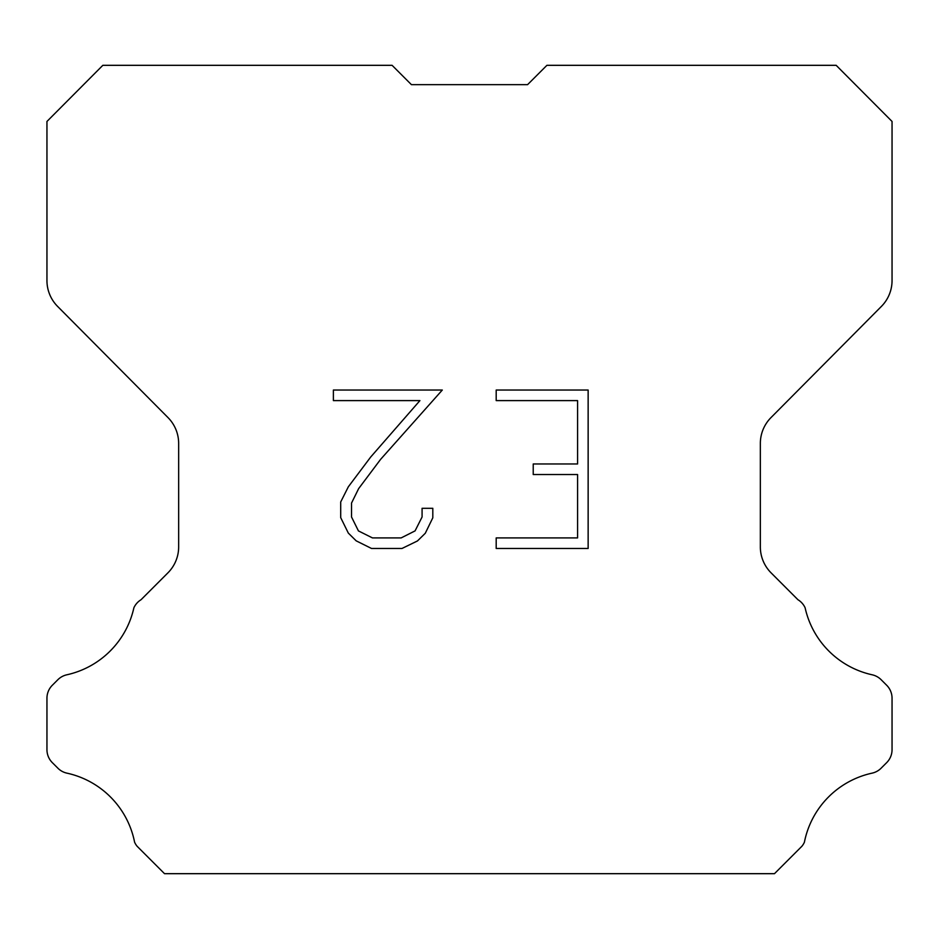 <?xml version="1.0" encoding="UTF-8"?>
<svg xmlns="http://www.w3.org/2000/svg" width="939" height="939" viewBox="0 0 939 939"><rect width="100%" height="100%" fill="white"/><g stroke="black" fill="none" stroke-linecap="round" stroke-linejoin="round"><path stroke-width="1.41" d="M577.579 537.918L577.579 474.535L533.223 474.535L533.223 463.972L577.579 463.972L577.579 400.601L496.191 400.601L496.191 390.037L588.143 390.037L588.143 548.482L496.191 548.482L496.191 537.918L577.579 537.918M432.809 508.304L432.809 517.8L425.285 533.27L417.444 540.958L401.974 548.482L371.539 548.482L356.174 540.841L348.334 533.106L340.704 517.635L340.704 501.954L348.334 486.801L370.717 457L419.921 400.601L333.38 400.601L333.38 390.037L442.304 390.037L380.624 459.335L358.651 488.609L351.526 503.069L351.526 516.978L358.44 530.911L372.466 537.918L401.141 537.918L415.073 530.887L422.081 516.978L422.081 508.304L432.809 508.304M411.423 84.651L392.091 65.319L102.832 65.319L46.95 121.46L46.95 280.538A36.738 36.738 0 0 0 57.619 306.431L167.987 417.573A36.738 36.738 0 0 1 178.656 443.454L178.656 546.897A36.738 36.738 0 0 1 167.893 572.872L141.061 599.716A18.369 18.369 0 0 0 133.89 607.768A88.184 88.184 0 0 1 66.857 674.789A18.369 18.369 0 0 0 57.842 679.73L52.326 685.247A18.369 18.369 0 0 0 46.95 698.229L46.95 749.651A18.369 18.369 0 0 0 52.326 762.644L58.359 768.665A18.369 18.369 0 0 0 67.303 773.231A88.184 88.184 0 0 1 134.594 842.189A17.7 17.7 0 0 0 137.129 846.285L164.525 873.681L774.475 873.681L801.871 846.285A17.7 17.7 0 0 0 804.406 842.189A88.184 88.184 0 0 1 871.697 773.231A18.369 18.369 0 0 0 880.641 768.665L886.674 762.644A18.369 18.369 0 0 0 892.05 749.651L892.05 698.229A18.369 18.369 0 0 0 886.674 685.247L881.158 679.73A18.369 18.369 0 0 0 872.143 674.789A88.184 88.184 0 0 1 805.11 607.768A18.369 18.369 0 0 0 797.939 599.716L771.107 572.872A36.738 36.738 0 0 1 760.344 546.897L760.344 443.454A36.738 36.738 0 0 1 771.013 417.573L881.381 306.431A36.738 36.738 0 0 0 892.05 280.538L892.05 121.46L836.168 65.319L546.909 65.319L527.577 84.651L411.423 84.651"/></g></svg>
